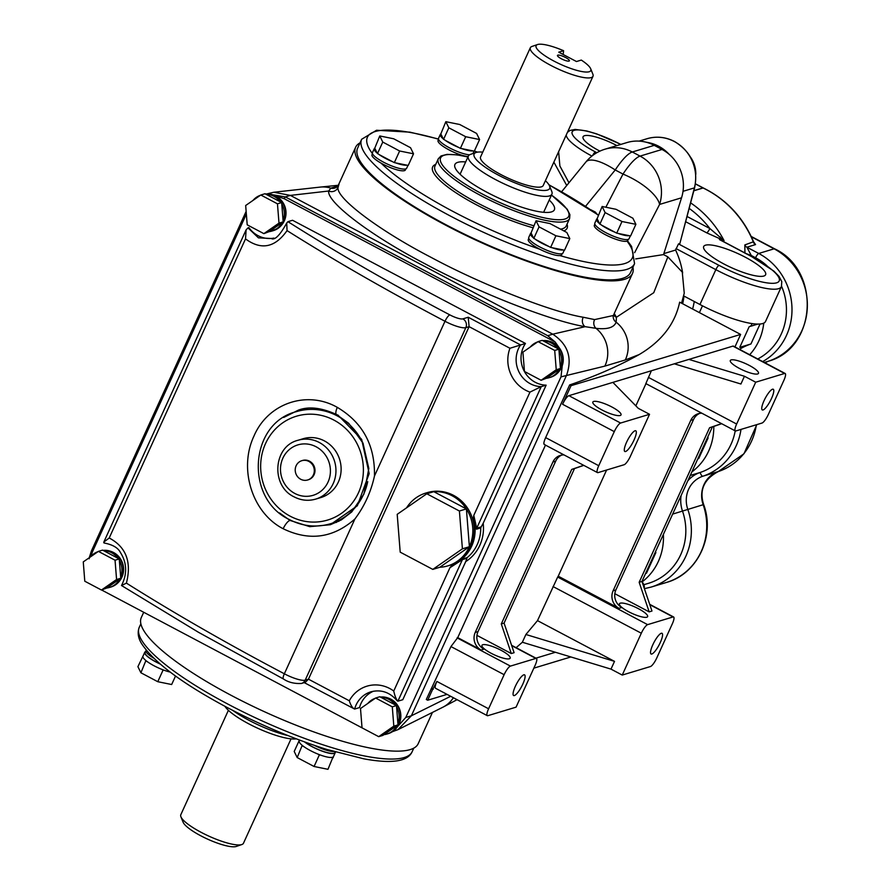 <?xml version="1.0" encoding="UTF-8"?>
<svg xmlns="http://www.w3.org/2000/svg" width="891" height="891" viewBox="0 0 891 891"><rect width="100%" height="100%" fill="white"/><g stroke="black" fill="none" stroke-linecap="round" stroke-linejoin="round"><path stroke-width="1.34" d="M338.948 184.37L338.001 187.544C336.308 198.281 379.165 230.457 430.787 257.209C480.806 284.218 551.217 311.95 583.215 317.241L594.62 319.591L613.275 315.525M632.933 267.222A152.138 34.638 -155.5 0 1 632.499 273.459A152.138 34.638 -155.5 0 1 445.444 225.055A152.138 34.638 -155.5 0 1 355.62 147.271A152.138 34.638 -155.5 0 1 360.031 142.85M614.244 313.509L616.427 317.263L616.127 322.186C614.077 327.576 607.372 329.625 596.001 328.334L585.153 326.674C551.629 321.261 477.932 292.359 425.62 264.104C371.614 236.137 326.83 202.368 328.668 191.019L330.895 188.124A30.606 28.824 -95.2 0 0 320.493 187.065L338.29 185.283L355.62 147.271M446.146 224.844A149.955 34.136 24.5 0 0 630.516 272.546L634.57 263.636A149.955 34.136 -155.5 0 1 450.2 215.934A149.955 34.136 -155.5 0 1 361.668 139.263L357.603 148.173A149.955 34.136 24.5 0 0 446.146 224.844M405.906 168.833L405.405 169.936A18.366 4.177 -155.5 0 1 382.829 164.089A18.366 4.177 -155.5 0 1 381.003 163.086A18.366 4.177 -155.5 0 1 371.993 154.7L372.494 153.597M407.967 165.381L406.686 168.176A18.8 4.277 -155.5 0 1 383.575 162.195A18.8 4.277 -155.5 0 1 372.471 152.584L374.242 148.708A18.8 4.277 -155.5 0 1 374.766 148.184L379.766 135.955L393.655 138.773L410.528 147.706L413.524 153.809L399.636 150.991L382.762 142.07L379.766 135.955M399.636 150.991L394.334 162.619L392.686 161.75A18.8 4.277 -155.5 0 1 385.346 158.32A18.8 4.277 -155.5 0 1 379.109 154.566L377.171 153.096A18.8 4.277 -155.5 0 1 374.242 148.708M465.681 161.939A54.652 12.441 24.5 0 0 454.922 164.456A54.652 12.441 24.5 0 0 487.188 192.4A54.652 12.441 24.5 0 0 554.38 209.786A54.652 12.441 24.5 0 0 549.224 200.018M549.547 185.974L551.752 191.398A45.909 10.447 -155.5 0 1 551.897 194.149A45.909 10.447 -155.5 0 1 495.452 179.548A45.909 10.447 -155.5 0 1 468.354 156.07A45.909 10.447 -155.5 0 1 470.526 154.377L476.061 152.484A41.532 9.456 24.5 0 0 498.615 175.249A41.532 9.456 24.5 0 0 549.547 185.974A41.532 9.456 24.5 0 0 545.403 180.695M482.755 152.149A41.532 9.456 24.5 0 0 476.061 152.484M590.688 68.785L592.883 74.209A34.426 7.841 -155.5 0 1 592.994 76.27L543.209 185.517A34.426 7.841 -155.5 0 1 500.887 174.558A34.426 7.841 -155.5 0 1 480.561 156.961L530.345 47.724A34.426 7.841 -155.5 0 1 531.972 46.455L537.507 44.55A30.049 6.838 24.5 0 0 553.834 61.022A30.049 6.838 24.5 0 0 590.688 68.785A30.049 6.838 24.5 0 0 581.311 60.076L576.477 61.535L558.78 52.179L563.602 50.72A30.049 6.838 24.5 0 0 537.507 44.55M592.994 76.27A34.426 7.841 -155.5 0 1 550.671 65.321A34.426 7.841 -155.5 0 1 530.345 47.724M563.157 54.485L563.602 50.72M565.529 57.492A6.56 1.492 -155.5 0 1 569.405 60.844A6.56 1.492 -155.5 0 1 561.341 58.761A6.56 1.492 -155.5 0 1 557.465 55.398A6.56 1.492 -155.5 0 1 565.529 57.492M441.891 137.604A18.366 4.177 -155.5 0 1 442.671 137.66M468.143 156.526A18.366 4.177 -155.5 0 1 448.897 149.822A18.366 4.177 -155.5 0 1 438.06 140.433L438.561 139.33M469.557 154.811A18.8 4.277 -155.5 0 1 449.643 147.928A18.8 4.277 -155.5 0 1 438.55 138.317L440.31 134.441A18.8 4.277 -155.5 0 1 440.833 133.906L445.834 121.688L459.723 124.506L476.596 133.438L479.592 139.542L465.703 136.724L448.83 127.803L445.834 121.688M441.691 137.414A18.8 4.277 -155.5 0 1 442.582 137.481M465.703 136.724L460.402 148.351L458.754 147.472A18.8 4.277 -155.5 0 1 451.414 144.052A18.8 4.277 -155.5 0 1 445.177 140.299L443.239 138.829A18.8 4.277 -155.5 0 1 440.31 134.441M562.21 253.623L561.709 254.726A18.366 4.177 -155.5 0 1 559.927 255.583A18.366 4.177 -155.5 0 1 539.656 249.157A18.366 4.177 -155.5 0 1 539.133 248.879A18.366 4.177 -155.5 0 1 528.285 239.49L528.786 238.387M564.259 250.171L562.989 252.966A18.8 4.277 -155.5 0 1 539.879 246.985A18.8 4.277 -155.5 0 1 528.775 237.374L530.535 233.498A18.8 4.277 -155.5 0 1 531.058 232.974L536.07 220.745L549.947 223.563L566.832 232.495L569.817 238.599L555.928 235.781L539.055 226.86L536.07 220.745M555.928 235.781L550.638 247.408L548.99 246.529A18.8 4.277 -155.5 0 1 541.639 243.109A18.8 4.277 -155.5 0 1 535.413 239.356L533.464 237.886A18.8 4.277 -155.5 0 1 530.535 233.498M628.278 239.356L627.776 240.447A18.366 4.177 -155.5 0 1 626.997 241.105A18.366 4.177 -155.5 0 1 605.201 234.611A18.366 4.177 -155.5 0 1 594.353 225.223L594.865 224.12M630.327 235.903L629.057 238.699A18.8 4.277 -155.5 0 1 605.947 232.718A18.8 4.277 -155.5 0 1 594.843 223.106L596.602 219.231A18.8 4.277 -155.5 0 1 597.126 218.696L602.138 206.478L616.015 209.296L632.9 218.228L635.884 224.332L621.996 221.514L605.123 212.593L602.138 206.478M621.996 221.514L616.706 233.141L615.057 232.261A18.8 4.277 -155.5 0 1 607.707 228.842A18.8 4.277 -155.5 0 1 601.481 225.089L599.532 223.619A18.8 4.277 -155.5 0 1 596.602 219.231M392.43 731.678L397.943 729.662L411.364 715.785L566.598 375.156C572.568 357.904 567.957 344.238 552.754 334.181L585.153 326.674A6.994 5.691 100.6 0 1 583.215 317.241M432.302 712.744L418.18 743.729A152.138 34.638 -155.5 0 1 231.125 695.325A152.138 34.638 -155.5 0 1 141.301 617.541L143.618 612.462M159.934 663.817A18.366 4.177 -155.5 0 1 155.981 661.868A18.366 4.177 -155.5 0 1 145.144 652.479L146.024 650.553A18.366 4.177 -155.5 0 1 146.291 650.185M153.72 658.171A18.366 4.177 -155.5 0 1 146.024 650.553M175.538 676.024L171.662 684.522L157.774 681.704L163.075 670.077L161.427 669.208A18.8 4.277 -155.5 0 1 154.076 665.789A18.8 4.277 -155.5 0 1 147.85 662.024A18.8 4.277 -155.5 0 1 145.901 660.554A18.8 4.277 -155.5 0 1 142.972 656.177L144.743 652.301A18.8 4.277 -155.5 0 1 145.523 651.644M160.202 664.051A18.8 4.277 -155.5 0 1 155.847 661.913A18.8 4.277 -155.5 0 1 144.743 652.301M232.818 710.45A45.909 10.447 24.5 0 0 249.012 720.318A45.909 10.447 24.5 0 0 288.016 735.61M296.347 738.851A41.532 9.456 -155.5 0 1 248.634 723.77A41.532 9.456 -155.5 0 1 224.911 706.296M228.397 710.305L180.806 814.73A34.426 7.841 24.5 0 0 180.906 816.791A34.426 7.841 24.5 0 0 201.121 832.328A34.426 7.841 24.5 0 0 241.817 844.545A34.426 7.841 24.5 0 0 243.455 843.276L291.045 738.851M335.116 751.926L334.86 752.505A18.366 4.177 -155.5 0 1 312.284 746.658A18.366 4.177 -155.5 0 1 304.911 742.036M335.317 751.993A18.8 4.277 -155.5 0 1 335.25 752.683L333.49 756.559A18.8 4.277 -155.5 0 1 332.967 757.094L327.966 769.312L314.077 766.494L319.368 754.866L317.719 753.998A18.8 4.277 -155.5 0 1 310.38 750.578A18.8 4.277 -155.5 0 1 304.143 746.814A18.8 4.277 -155.5 0 1 302.205 745.344A18.8 4.277 -155.5 0 1 299.276 740.967L299.654 740.143M335.25 752.683A18.8 4.277 -155.5 0 1 312.14 746.703A18.8 4.277 -155.5 0 1 304.477 741.891M104.392 550.749A18.366 17.308 -106.8 0 0 103.824 550.783M119.762 580.732A18.366 17.308 -106.8 0 0 113.625 552.543A18.366 17.308 -106.8 0 0 110.896 551.373M118.08 558.323A18.8 17.72 -106.8 0 0 111.698 552.788A18.8 17.72 -106.8 0 0 103.735 550.727L102.576 550.126L98.389 551.384L83.264 561.898L84.79 581.222L101.451 590.031L116.576 579.518L115.05 560.205L119.238 558.935L103.735 550.727M101.451 590.031L106.697 588.038A18.8 17.72 -106.8 0 0 109.548 587.436L110.952 587.013A18.8 17.72 -106.8 0 0 123.281 570.841A18.8 17.72 -106.8 0 0 113.101 552.364A18.8 17.72 -106.8 0 0 103.111 550.404M97.977 551.674A18.8 17.72 -106.8 0 0 90.581 556.808M282.18 224.343A18.366 17.308 -106.8 0 0 276.032 196.154A18.366 17.308 -106.8 0 0 275.23 195.753A18.366 17.308 -106.8 0 0 273.303 194.995M280.498 201.934A18.8 17.72 -106.8 0 0 274.116 196.399A18.8 17.72 -106.8 0 0 266.142 194.349L264.995 193.737L260.807 195.006L245.671 205.509L247.208 224.833L263.87 233.642L278.994 223.129L283.182 221.87L281.656 202.547L266.142 194.349M263.87 233.642L269.104 231.649A18.8 17.72 -106.8 0 0 271.967 231.047L273.359 230.624A18.8 17.72 -106.8 0 0 285.699 214.453A18.8 17.72 -106.8 0 0 275.519 195.975A18.8 17.72 -106.8 0 0 265.529 194.015M260.395 195.285A18.8 17.72 -106.8 0 0 252.999 200.419M381.638 697.386A18.366 17.308 -106.8 0 0 381.07 697.419M397.007 727.357A18.366 17.308 -106.8 0 0 390.859 699.168A18.366 17.308 -106.8 0 0 388.131 698.009M559.414 370.968A18.366 17.308 -106.8 0 0 563.157 357.67A18.366 17.308 -106.8 0 0 560.25 349.283A18.366 17.308 -106.8 0 0 553.278 342.779A18.366 17.308 -106.8 0 0 550.549 341.621M459.411 511.022L426.8 493.77L397.197 514.341L400.204 552.153L432.803 569.394L462.407 548.834L459.411 511.022L466.394 508.906A38.035 35.852 -106.8 0 0 452.149 495.775A38.035 35.852 -106.8 0 0 433.783 491.665A38.035 35.852 -106.8 0 0 425.787 493.068A38.035 35.852 -106.8 0 0 406.552 507.848M474.123 527.383L475.026 527.227L473.789 515.399L476.718 528.229L481.229 526.859L480.717 527.906L476.529 529.176L475.026 527.227A38.257 36.063 73.2 0 1 471.673 546.183A38.257 36.063 73.2 0 1 459.801 560.639L462.997 558.846A2.183 2.06 73.2 0 0 462.429 559.593L397.898 701.184L402.788 699.713L465.726 561.597L466.929 558.234L462.429 559.593L449.922 567.745L452.984 564.059A38.035 35.852 -106.8 0 0 472.943 520.255A38.035 35.852 -106.8 0 0 453.541 495.351A38.035 35.852 -106.8 0 0 427.179 492.645L425.787 493.068M304.243 682.629L354.618 709.069C352.591 708.256 350.82 705.494 349.305 700.783A32.789 30.907 73.2 0 1 393.744 691.037C394.913 696.294 396.306 699.68 397.898 701.184L397.174 700.783C389.812 692.218 381.081 689.233 370.968 691.806A26.229 24.725 -106.8 0 0 354.618 709.069L359.507 707.588A26.229 24.725 73.2 0 1 373.44 691.216M279.507 512.904L290.009 520.433L309.767 526.659L330.26 524.732L357.347 505.765L369.175 473.589L361.646 439.374L337.767 414.916M287.047 230.602C275.052 247.665 261.208 250.427 245.515 238.899L109.214 537.997C126.088 546.94 131.812 561.987 126.399 583.115C174.881 613.654 227.528 643.87 284.352 673.785L354.885 519.008C333.145 538.097 309.233 541.349 283.171 528.742C252.12 512.837 238.532 468.878 253.868 436.278C267.924 402.977 307.083 390.113 337.299 407.365C362.748 422.501 375.133 445.4 374.454 476.05L444.999 321.272A6.56 1.704 -61.9 0 1 449.832 314.879A10.926 2.484 24.5 0 0 462.863 318.867A6.56 6.181 73.2 0 1 465.837 327.654A17.486 3.976 -155.5 0 1 444.999 321.272C388.175 291.357 335.528 261.141 287.047 230.602L286.735 223.04L287.938 221.67C337.477 253.055 391.45 284.129 449.832 314.879M354.885 519.008C364.452 506.255 370.979 491.943 374.454 476.05M336.553 522.371A59.452 56.044 73.2 0 1 333.769 522.761M739.441 368.429A15.492 3.531 24.5 0 0 758.486 373.362A15.492 3.531 24.5 0 0 749.342 365.444A15.492 3.531 24.5 0 0 730.297 360.51A15.492 3.531 24.5 0 0 739.441 368.429M601.982 409.971A15.492 3.531 24.5 0 0 621.027 414.905A15.492 3.531 24.5 0 0 611.883 406.987A15.492 3.531 24.5 0 0 592.838 402.053A15.492 3.531 24.5 0 0 601.982 409.971M491.108 653.248A15.492 3.531 24.5 0 0 510.164 658.182A15.492 3.531 24.5 0 0 501.009 650.252A15.492 3.531 24.5 0 0 481.964 645.329A15.492 3.531 24.5 0 0 491.108 653.248M628.578 611.705A15.492 3.531 24.5 0 0 647.623 616.628A15.492 3.531 24.5 0 0 638.468 608.709A15.492 3.531 24.5 0 0 619.423 603.786A15.492 3.531 24.5 0 0 628.578 611.705M660.287 642.522A11.706 2.862 117.9 0 0 662.024 633.301A11.706 2.862 117.9 0 0 652.813 644.783A11.706 2.862 117.9 0 0 651.076 653.994A11.706 2.862 117.9 0 0 660.287 642.522M522.828 684.065A11.706 2.862 117.9 0 0 524.565 674.843A11.706 2.862 117.9 0 0 515.343 686.326A11.706 2.862 117.9 0 0 513.617 695.537A11.706 2.862 117.9 0 0 522.828 684.065M634.047 440.02A11.706 2.862 117.9 0 0 635.784 430.799A11.706 2.862 117.9 0 0 626.562 442.281A11.706 2.862 117.9 0 0 624.836 451.492A11.706 2.862 117.9 0 0 634.047 440.02M771.506 398.477A11.706 2.862 117.9 0 0 773.243 389.256A11.706 2.862 117.9 0 0 764.033 400.727A11.706 2.862 117.9 0 0 762.295 409.949A11.706 2.862 117.9 0 0 771.506 398.477M674.331 363.818L740.922 384.01L744.453 376.258L688.899 359.407L568.892 395.682L620.615 423.036A8.743 2.138 117.9 0 0 614.289 431.623L562.577 404.269L571.042 385.68L569.65 384.934C595.556 376.125 618.733 366.001 639.159 354.562L625.293 359.964L604.855 366.112L561.007 376.848L563.157 357.67M571.042 385.68L740.633 334.426L679.655 302.172C675.066 323.856 661.567 341.331 639.159 354.562M544.702 444.42C543.332 444.542 543.644 442.27 545.637 437.615L598.752 465.715A8.743 2.138 117.9 0 0 597.46 472.598A8.743 2.138 117.9 0 0 598.017 472.62L624.145 464.723A8.743 2.138 117.9 0 0 630.46 456.125L649.528 414.293L638.29 408.345L612.897 382.384M545.637 437.615L569.65 384.934M598.752 465.715L614.289 431.623M562.577 404.269A8.743 2.138 -62.1 0 1 568.892 395.682M620.615 423.036L649.528 414.293M583.672 465.302L571.71 469.412L501.288 623.956L511.3 653.537L476.941 635.372M511.3 653.537L514.096 652.691L504.072 623.11L574.506 468.566L583.805 465.369M574.506 468.566L571.71 469.412M504.072 623.11L501.288 623.956M487.288 715.662L435.576 688.309A8.743 2.138 -62.1 0 1 436.868 681.426L488.591 708.779A8.743 2.138 117.9 0 0 487.288 715.662A8.743 2.138 117.9 0 0 487.856 715.685L516.067 707.153L535.135 665.31A8.743 2.138 117.9 0 0 536.427 658.427A8.743 2.138 117.9 0 0 535.87 658.416L511.701 645.63M537.496 620.626L525.89 634.492L614.523 661.367L537.496 620.626L557.677 577.056L647.623 624.636A8.743 2.138 117.9 0 0 641.308 633.223L622.241 675.066L650.452 666.535A8.743 2.138 117.9 0 0 656.778 657.948L672.315 623.856A8.743 2.138 117.9 0 0 673.607 616.973A8.743 2.138 117.9 0 0 673.05 616.951L649.817 604.666M647.623 624.636L673.05 616.951M619.045 608.353A13.12 12.363 73.2 0 1 613.097 590.789L615.893 589.942A13.12 12.363 -106.8 0 0 621.84 607.506L619.045 608.353L558.223 576.187L606.604 470.025M699.647 413.402A13.12 12.363 -106.8 0 0 693.566 419.494L690.77 420.34L613.097 590.789M693.566 419.494L615.893 589.942M690.77 420.34A13.12 12.363 73.2 0 1 698.221 413.736A13.12 12.363 73.2 0 1 701.896 413.235M635.851 405.85L645.964 383.653M649.171 611.872L651.967 611.026L641.954 581.444L712.388 426.889L709.592 427.736L639.159 582.291L649.171 611.872L614.823 593.696M641.954 581.444L639.159 582.291M721.554 423.637L709.592 427.736M712.388 426.889L721.677 423.704M557.677 577.056L558.223 576.187M622.241 675.066L610.992 669.119L522.36 642.244L525.89 634.492M614.523 661.367L610.992 669.119M516.123 647.69L522.36 642.244M535.925 658.159L555.427 652.268M457.083 637.867L510.443 666.1A8.743 2.138 117.9 0 0 504.128 674.687L450.957 646.565L457.729 637.633L545.47 445.099M510.443 666.1L535.87 658.416M488.591 708.779L504.128 674.687M561.764 455.067A13.12 12.363 -106.8 0 0 555.683 461.17L478.01 631.619A13.12 12.363 -106.8 0 0 483.958 649.183L481.162 650.029L457.729 637.633M481.162 650.029A13.12 12.363 73.2 0 1 475.215 632.454L478.01 631.619M555.683 461.17L552.899 462.017A13.12 12.363 73.2 0 1 560.339 455.401A13.12 12.363 73.2 0 1 564.014 454.911M552.899 462.017L475.215 632.454M645.953 383.375L651.377 370.756M648.37 377.361L736.634 424.038L755.702 382.206L744.453 376.258M736.634 424.038A8.743 2.138 117.9 0 0 735.342 430.932A8.743 2.138 117.9 0 0 735.899 430.943L762.017 423.047A8.743 2.138 117.9 0 0 768.343 414.46L783.88 380.368A8.743 2.138 117.9 0 0 785.171 373.485A8.743 2.138 117.9 0 0 784.615 373.463L732.903 346.109A8.743 2.138 -62.1 0 1 733.46 346.131L785.171 373.485M755.702 382.206L784.615 373.463M732.903 346.109L688.899 359.407M740.633 334.426L734.941 346.922M298.362 410.15L283.694 417.445M299.877 410.595A59.452 56.044 73.2 0 1 303.475 408.913M546.138 385.157A26.229 24.725 73.2 0 1 523.897 370.511A26.229 24.725 73.2 0 1 525.456 343.458L509.953 348.27L469.1 326.663L465.837 327.654L305.19 680.167A6.56 6.181 73.2 0 1 301.459 683.464C294.364 683.831 288.361 682.339 283.449 678.987A6.56 1.704 118.1 0 1 284.352 673.785A17.486 3.976 24.5 0 0 305.19 680.167L308.453 679.176L469.1 326.663L468.22 317.241L520.567 344.928A26.229 24.725 -106.8 0 0 519.008 371.993A26.229 24.725 -106.8 0 0 541.249 386.638L546.138 385.157L483.189 523.273A40.44 38.124 73.2 0 1 465.726 561.597M476.529 529.176A2.183 2.06 -106.8 0 1 476.718 528.229L541.249 386.638L529.967 392.107A32.789 30.907 73.2 0 1 509.953 348.27M525.456 343.458L292.56 220.277L287.938 221.67M273.905 238.097A26.229 24.725 73.2 0 1 248.89 227.606L247.999 227.884L258.435 237.852L272.735 238.554M245.515 238.899L246.128 229.811L247.999 227.884M109.214 537.997L103.813 542.084L246.128 229.811M121.989 585.81L198.448 632.276L283.449 678.987M126.399 583.115L121.499 585.565C127.335 574.016 126.979 562.989 120.43 552.498C118.069 547.798 112.645 544.635 104.169 543.009M104.403 542.975L103.757 542.719L104.403 542.975M301.459 683.464L305.39 682.283L308.453 679.176L349.305 700.783M481.229 526.859L483.189 523.273M466.929 558.234L467.196 557.588A38.257 36.063 -106.8 0 0 480.717 527.906M393.744 691.037L449.922 567.745L459.801 560.639A2.183 0.691 -125.3 0 1 459.255 560.472M462.997 558.846L467.196 557.588M472.943 520.255L473.789 515.399L529.967 392.107M462.407 548.834L469.39 546.718L466.394 508.906L433.783 491.665L426.8 493.77M432.803 569.394L439.786 567.277L469.39 546.718A38.035 35.852 -106.8 0 0 466.394 508.906M439.786 567.277A38.035 35.852 -106.8 0 0 447.794 565.885A38.035 35.852 -106.8 0 0 469.39 546.718M447.794 565.885L449.187 565.462A38.035 35.852 -106.8 0 0 452.984 564.059M269.104 231.649L283.182 221.87M278.994 223.129L277.457 203.816L260.807 195.006M283.082 220.534A18.8 17.72 -106.8 0 0 281.756 203.883M277.457 203.816L281.656 202.547M271.967 231.047A18.8 17.72 -106.8 0 0 282.135 222.594M269.594 231.304A18.8 17.72 -106.8 0 0 272.657 230.825M270.318 230.802A18.366 17.308 -106.8 0 0 273.236 230.212A18.366 17.308 -106.8 0 0 277.112 228.464M270.552 230.635A18.366 17.308 -106.8 0 0 273.582 230.101M101.607 589.976L369.654 731.879M394.178 730.397L405.784 717.467L561.007 376.848M89.145 558.791L91.439 550.872L92.475 551.763L90.771 556.585M267.701 193.926L285.332 196.922L284.062 198.637L275.23 195.753M338.001 187.544A6.994 6.85 176.7 0 1 328.668 191.019L290.355 195.396L285.332 196.922L547.72 335.695L552.754 334.181L290.355 195.396L273.771 192.256L266.843 193.926M560.25 349.283L555.193 342.033L284.062 198.637M547.72 335.695L555.193 342.033M116.576 579.518L120.775 578.248L119.238 558.935M115.05 560.205L98.389 551.384M106.697 588.038L120.775 578.248M109.548 587.436A18.8 17.72 -106.8 0 0 119.728 578.983M120.664 576.911A18.8 17.72 -106.8 0 0 119.349 560.272M314.077 766.494L297.193 757.562L294.208 751.458L299.421 740.02M325.371 748.986L328.612 750.701A18.8 4.277 -155.5 0 1 328.824 750.846M297.193 757.562L302.205 745.344M304.143 746.814L302.495 745.945M333.256 757.684L331.897 757.417A18.8 4.277 -155.5 0 1 320.727 755.145L319.368 754.866M320.727 755.145A18.8 4.277 -155.5 0 1 317.719 753.998M332.967 757.094A18.8 4.277 -155.5 0 1 331.897 757.417M326.618 749.376A18.8 4.277 -155.5 0 1 328.612 750.701M333.49 751.458A18.366 4.177 -155.5 0 1 314.534 745.433M241.817 844.545L236.282 846.45A30.049 6.838 -155.5 0 1 207.525 839.099A30.049 6.838 -155.5 0 1 183.112 822.215L180.906 816.791M157.774 681.704L140.901 672.772L137.905 666.668L143.473 655.097M140.901 672.772L145.901 660.554M147.85 662.024L146.202 661.155M170.181 672.081A18.8 4.277 -155.5 0 1 164.434 670.355L163.075 670.077M164.434 670.355A18.8 4.277 -155.5 0 1 161.427 669.208M453.385 697.731A30.606 28.735 61.9 0 1 443.35 706.975L397.943 729.662M405.784 717.467L411.364 715.785L450.679 696.294M570.875 656.957L533.843 668.15M447.048 694.379L427.702 700.226L426.299 699.491L450.957 646.565M427.702 700.226L432.636 689.378L431.233 688.643M432.636 689.378L436.868 681.426M433.338 689.166L431.89 688.398M613.242 315.704A6.994 6.805 9.4 0 0 616.127 322.186A30.606 29.626 71.1 0 1 625.293 359.964M594.62 319.591A6.994 6.248 100.6 0 0 596.001 328.334A30.606 29.47 75.1 0 1 604.855 366.112M320.493 187.065L273.771 192.256M337.154 186.731L337.411 186.497A6.994 6.928 -133.1 0 1 330.895 188.124L337.8 186.074M654.25 145.356L632.298 151.993A39.349 37.088 -106.8 0 0 605.022 149.187L626.974 142.56A39.349 37.088 73.2 0 1 654.25 145.356L662.024 149.465A39.349 37.088 73.2 0 1 681.548 197.791L663.539 254.592L667.849 256.875L653.76 292.705L616.427 317.263A6.994 6.738 -24.6 0 1 613.587 314.957M667.849 256.875L682.272 272.123L684.255 293.184L681.548 303.174M605.022 149.187A39.349 39.349 0 0 0 585.922 161.984L585.922 161.973A39.349 12.908 39.2 0 1 615.224 169.969A39.349 9.601 117.9 0 1 632.298 151.993L640.072 156.103A39.349 9.601 117.9 0 0 622.998 174.079A39.349 14.824 27.4 0 1 659.596 204.429L634.637 252.665M635.662 258.925L663.539 254.592M590.833 209.786L595.299 212.047L596.992 214.063M615.057 232.261L601.481 225.089M635.884 224.332L630.594 235.959L629.235 235.681A18.8 4.277 -155.5 0 1 618.064 233.409L616.706 233.141M629.235 235.681L618.064 233.409M605.123 212.593L599.832 224.209M599.532 223.619L597.126 218.696M569.817 238.599L564.526 250.226L563.168 249.948A18.8 4.277 -155.5 0 1 551.997 247.687L550.638 247.408M563.168 249.948L551.997 247.687M539.055 226.86L533.765 238.476M548.99 246.529L535.413 239.356M533.464 237.886L531.058 232.974M458.754 147.472L445.177 140.299M479.592 139.542L474.29 151.169L472.932 150.891A18.8 4.277 -155.5 0 1 461.761 148.619L460.402 148.351M472.932 150.891L461.761 148.619M448.83 127.803L443.529 139.419M443.239 138.829L440.833 133.906M399.992 163.766A18.366 4.177 -155.5 0 1 401.084 164.523M413.524 153.809L408.223 165.436L394.334 162.619M382.762 142.07L377.461 153.686M392.686 161.75L379.109 154.566M377.171 153.096L374.766 148.184M406.864 165.158A18.8 4.277 -155.5 0 1 395.693 162.897M551.362 343.035A18.8 17.72 -106.8 0 0 543.387 340.975L542.24 340.362L538.041 341.632L522.917 352.145L524.454 371.458L541.115 380.279L556.24 369.765L560.428 368.495L558.891 349.183L557.744 348.57A18.8 17.72 -106.8 0 0 551.362 343.035M541.115 380.279L546.35 378.274A18.8 17.72 -106.8 0 0 549.212 377.684L550.605 377.261A18.8 17.72 -106.8 0 0 562.945 361.089A18.8 17.72 -106.8 0 0 552.754 342.612A18.8 17.72 -106.8 0 0 542.775 340.652M537.629 341.921A18.8 17.72 -106.8 0 0 530.245 347.056M546.35 378.274L560.428 368.495M549.212 377.684A18.8 17.72 -106.8 0 0 559.381 369.23M556.24 369.765L554.703 350.441L538.041 341.632M554.703 350.441L558.891 349.183M560.328 367.159A18.8 17.72 -106.8 0 0 559.002 350.519M557.744 348.57L543.387 340.975M308.821 461.404A10.079 9.5 -106.8 0 0 301.849 460.68A10.079 9.5 -106.8 0 0 295.233 469.345A10.079 9.5 -106.8 0 0 300.69 479.247A10.079 9.5 -106.8 0 0 307.673 479.971A10.079 9.5 -106.8 0 0 314.289 471.306A10.079 9.5 -106.8 0 0 308.821 461.404M307.673 479.971L308.375 479.759A10.079 9.5 -106.8 0 0 314.98 471.094A10.079 9.5 -106.8 0 0 309.522 461.193A10.079 9.5 -106.8 0 0 302.539 460.469L301.849 460.68M324.424 440.911A30.717 28.957 -106.8 0 0 303.14 438.728L297.962 440.288A30.717 28.957 73.2 0 1 319.256 442.471A30.717 28.957 73.2 0 1 335.896 472.675A30.717 28.957 73.2 0 1 315.737 499.094L320.905 497.534A30.717 28.957 -106.8 0 0 341.064 471.116A30.717 28.957 -106.8 0 0 324.424 440.911M395.326 704.959A18.8 17.72 -106.8 0 0 388.944 699.413A18.8 17.72 -106.8 0 0 380.969 697.363L379.822 696.751L375.634 698.021L360.499 708.534L362.036 727.847L378.697 736.657L382.885 735.398L398.01 724.884L396.484 705.561L380.969 697.363M383.932 734.663A18.8 17.72 -106.8 0 0 386.794 734.073L388.186 733.649A18.8 17.72 -106.8 0 0 400.527 717.478A18.8 17.72 -106.8 0 0 390.347 698.99A18.8 17.72 -106.8 0 0 380.357 697.04M374.565 698.767A18.8 17.72 -106.8 0 0 370.79 701.384M375.222 698.31A18.8 17.72 -106.8 0 0 367.827 703.445M386.794 734.073A18.8 17.72 -106.8 0 0 396.963 725.608M378.697 736.657L393.822 726.154L398.01 724.884M393.822 726.154L392.285 706.83L375.634 698.021M392.285 706.83L396.484 705.561M397.909 723.548A18.8 17.72 -106.8 0 0 396.584 706.908M566.732 185.495L553.868 162.14M669.041 154.232A39.349 37.088 -106.8 0 0 658.672 146.247A39.349 37.088 -106.8 0 0 646.454 142.293M723.77 263.903A34.036 7.752 24.5 0 0 765.592 274.784A34.036 7.752 24.5 0 0 745.522 257.332A34.036 7.752 24.5 0 0 703.656 246.562A34.036 7.752 24.5 0 0 723.77 263.903M687.117 216.513L709.849 228.53L724.071 240.603L706.686 232.829L685.747 221.759M616.917 145.589A27.409 6.237 24.5 0 0 616.75 145.5A27.409 6.237 24.5 0 0 583.037 136.824A27.409 6.237 24.5 0 0 599.231 150.802A27.409 6.237 24.5 0 0 599.888 151.147M713.791 426.41A56.835 53.571 73.2 0 1 691.884 471.896M735.209 430.854A56.835 53.571 73.2 0 1 700.126 472.486A30.606 28.846 -106.8 0 0 687.785 480.884M752.071 323.578L751.391 325.081A41.966 9.556 -155.5 0 1 749.175 326.707L739.775 347.345L741.423 346.944L740.176 349.684M757.851 324.079L749.175 326.707M760.045 324.012L750.946 343.959L739.775 347.345M750.946 343.959A75.445 71.113 -106.8 0 0 740.699 348.548M707.799 436.969A75.445 71.113 -106.8 0 0 708.111 437.949L707.231 438.216M708.111 437.949L698.711 458.587L697.82 458.854M698.711 458.587A75.445 71.113 -106.8 0 0 697.798 458.91M655.564 551.585A75.445 71.113 -106.8 0 0 655.876 552.576L654.985 552.843M655.876 552.576L646.476 573.203L645.585 573.481M699.947 304.51L715.841 269.65A53.337 12.14 -155.5 0 0 781.418 286.612L765.525 321.473A53.337 12.14 -155.5 0 1 699.947 304.51L683.553 295.845M682.651 272.98A80.881 76.236 73.2 0 0 675.601 250.059L678.485 243.922L679.878 243.499L694.401 187.878A39.349 37.088 -106.8 0 0 674.309 141.524A39.349 37.088 -106.8 0 0 647.044 138.718L639.125 141.112M721.576 240.704L719.416 239.568L720.641 239.2A4.377 1.737 -71.3 0 1 720.284 236.895M683.018 191.32L694.401 187.878A4.377 0.791 14.6 0 0 694.635 187.711L679.878 243.499M558.624 151.693L559.882 165.982L568.959 182.766M689.222 208.438A96.261 90.737 -106.8 0 1 709.849 228.53A4.377 1.069 -62.1 0 1 706.686 232.829M675.601 250.059L663.851 253.601M751.258 255.483L744.921 253.155L744.843 244.925L753.552 241.751L755.546 244.591L746.892 247.208L751.258 255.483L755.557 257.755A56.835 53.571 73.2 0 1 767.017 265.808M763.765 323.132A56.835 53.571 73.2 0 1 749.699 354.718M781.563 286.245A56.835 53.571 73.2 0 1 757.751 358.984M681.136 495.463A30.606 28.846 -106.8 0 0 682.517 511.122A56.835 53.571 73.2 0 1 648.425 583.327L643.859 584.708M663.394 534.388A56.835 53.571 73.2 0 1 642.144 581.868M642.066 581.778A53.337 12.14 -155.5 0 1 644.126 587.848M690.692 157.384A27.543 25.962 73.2 0 1 695.815 174.324M477.208 152.183A145.578 33.145 24.5 0 0 474.324 151.102M381.003 163.086A145.578 33.145 24.5 0 0 453.363 211.635A145.578 33.145 24.5 0 0 539.656 249.157M438.517 139.185A145.578 33.145 24.5 0 0 372.471 153.653M551.496 195.029L567.155 209.14L569.917 214.686L569.583 218.585A72.138 16.417 -155.5 0 1 480.895 195.63A72.138 16.417 -155.5 0 1 438.305 158.754L434.953 166.116A72.138 16.417 24.5 0 0 477.543 202.992A72.138 16.417 24.5 0 0 533.787 225.735M560.528 229.165A72.138 16.417 24.5 0 0 566.231 225.946L569.583 218.585M567.032 224.187A73.886 16.818 -155.5 0 1 563.791 230.892M532.885 227.728A73.886 16.818 -155.5 0 1 476.273 204.718A73.886 16.818 -155.5 0 1 435.755 164.356M467.92 157.028A70.389 16.027 24.5 0 0 440.755 161.995A70.389 16.027 24.5 0 0 482.154 193.915A70.389 16.027 24.5 0 0 558.323 219.743A70.389 16.027 24.5 0 0 551.462 195.107M412.132 751.737C407.788 761.549 391.706 763.921 363.884 758.842L326.518 749.353C293.651 738.962 260.517 724.996 227.116 707.476C183.178 683.987 154.867 663.015 142.192 644.527C138.183 638.557 137.203 632.844 139.23 627.364A149.955 34.136 24.5 0 0 227.762 704.035A149.955 34.136 24.5 0 0 412.132 751.737L413.769 748.15M290.009 520.433A8.743 2.751 118.6 0 0 283.171 528.742M330.416 524.688L341.331 519.91L351.745 511.924L363.873 494.149L368.829 468.51L363.005 443.183L348.726 423.314L336.508 414.527A8.743 2.773 -61.7 0 1 337.299 407.365M641.308 633.223L553.033 586.545M462.863 318.867L468.22 317.241M246.35 214.096L92.475 551.763M91.528 550.805L246.15 211.523M662.024 149.465L640.072 156.103A39.349 37.088 73.2 0 1 659.596 204.429L681.548 197.791M605.847 207.235L622.998 174.079L615.224 169.969L585.587 206.289M594.486 212.292L595.299 212.047M598.184 215.154A145.578 33.145 24.5 0 0 549.012 184.905M559.927 255.583A145.578 33.145 24.5 0 0 626.997 241.105M316.093 446.77A26.34 24.837 -106.8 0 0 282.87 458.174A26.34 24.837 -106.8 0 0 294.821 493.458A26.34 24.837 -106.8 0 0 328.044 482.053A26.34 24.837 -106.8 0 0 316.093 446.77M367.727 481.619A58.583 55.22 73.2 0 1 330.372 523.785C316.372 527.795 302.74 526.403 289.486 519.609C244.546 498.893 249.268 423.08 296.469 411.631A58.583 55.22 73.2 0 1 337.076 415.796A58.583 55.22 73.2 0 1 363.205 443.651M333.913 420.095A54.206 51.099 -106.8 0 0 265.551 443.551A54.206 51.099 -106.8 0 0 290.132 516.167A54.206 51.099 -106.8 0 0 358.494 492.712A54.206 51.099 -106.8 0 0 333.913 420.095M690.67 202.903A100.627 94.858 73.2 0 1 724.071 240.603L722.523 241.071M741 429.406A61.212 57.692 73.2 0 1 702.899 476.206A4.377 1.459 71.5 0 1 700.126 472.486L690.247 475.46M672.638 514.107L703.656 504.562C715.462 535.903 697.519 573.982 666.446 582.447A61.212 57.692 -106.8 0 0 703.166 504.685A26.229 24.725 73.2 0 1 718.257 471.562A8.743 2.918 71.5 0 0 718.291 471.562A8.743 2.918 71.5 0 0 718.313 471.551L743.952 453.786L756.793 424.628M666.446 582.447L651.087 587.091A61.212 57.692 73.2 0 0 687.796 509.329A26.229 24.725 -106.8 0 1 702.899 476.206L718.257 471.562A61.212 57.692 -106.8 0 0 756.37 424.762M764.89 362.76A26.229 24.725 73.2 0 1 768.577 361.167A8.743 2.918 71.5 0 0 768.599 361.156C817.036 347.768 820.889 270.218 774.647 248.834L751.202 236.438M764.311 362.448L768.577 361.167A61.212 57.692 -106.8 0 0 807.291 308.163A61.212 57.692 -106.8 0 0 774.09 248.823A8.743 2.138 -62.1 0 1 774.647 248.834M754.543 258.067L755.557 257.755A4.377 1.069 -62.1 0 1 758.72 253.467L774.09 248.823L751.369 236.806M699.39 312.607L702.476 305.825M694.267 301.503A89.623 84.478 73.2 0 1 692.619 309.032M682.684 303.775A80.881 76.236 -106.8 0 0 683.976 296.057M678.485 243.922L718.992 265.351A4.377 1.069 117.9 0 0 715.841 269.65L675.979 248.567M718.992 265.351A48.96 11.149 24.5 0 0 776.618 282.826A48.96 11.149 24.5 0 0 750.289 255.895A4.377 1.069 -62.1 0 1 750.567 255.906L773.856 271.087L779.113 276.488L781.786 281.601L781.418 286.612M750.289 255.895L719.416 239.568M620.737 144.442L620.57 144.353A39.349 8.955 24.5 0 0 574.261 130.309A39.349 8.955 24.5 0 0 595.422 151.949L596.859 152.706M693.866 190.663L702.943 187.923L695.425 183.947M755.546 244.591A4.377 4.121 -106.8 0 1 753.508 242.307A100.627 94.858 -106.8 0 0 703.088 187.99L693.833 190.797M703.289 187.979A4.377 1.069 117.9 0 0 703.222 187.923L695.448 183.813M620.57 144.353A4.377 1.069 -62.1 0 1 620.849 144.364A4.377 1.069 -62.1 0 1 620.893 144.398L596.725 133.895L586.735 130.955L575.196 129.418L570.017 130.454L567.444 132.347M591.914 156.059A43.715 9.957 -155.5 0 1 566.231 134.998M595.422 151.949A4.377 1.069 117.9 0 0 592.615 155.513M744.843 244.925A4.377 4.121 -106.8 0 0 746.892 247.208L758.72 253.467A61.212 57.692 73.2 0 1 791.954 307.339A61.212 57.692 73.2 0 1 762.696 361.59M477.453 152.149L474.38 150.98M438.472 139.007L409.916 132.158L376.548 130.253L361.668 139.263M467.953 156.961L456.838 154.822L447.004 154.388L441.023 155.947L438.305 158.754M468.354 156.07L460.079 174.224M139.23 627.364L140.856 623.778M597.46 472.598L544.189 444.431M536.427 658.427L511.579 645.284M673.607 616.973L649.706 604.321M735.342 430.932L645.786 383.564M298.296 410.161C308.731 406.185 321.473 407.632 336.508 414.527M272.089 238.777L271.9 238.833C275.397 239.857 280.342 234.6 286.724 223.04M89.245 557.744L91.439 550.872L246.139 211.401M443.35 706.975L457.072 699.68M337.411 186.497L338.302 185.25M474.034 151.114L472.921 153.553M551.897 194.149L543.621 212.303M548.889 184.704L598.262 214.976M627.498 240.815L631.608 246.473L634.57 263.636M613.208 315.793L632.499 273.459M585.922 161.973L561.642 191.732M297.962 440.288C273.103 446.369 270.608 486.029 294.175 496.9C301.158 500.486 308.342 501.21 315.737 499.094M296.469 411.631L307.172 408.401M330.372 523.785L339.037 521.168M647.044 138.718C656.478 136.011 665.666 136.947 674.587 141.535C691.75 152.227 698.433 167.619 694.635 187.711M703.656 504.562C699.09 490.206 703.968 479.202 718.291 471.562M764.912 362.771L768.599 361.156M720.574 240.035L750.567 255.906M753.641 242.118L753.552 241.751C743.172 217.348 726.443 199.428 703.367 188.001M644.405 588.661L651.087 587.091"/></g></svg>
